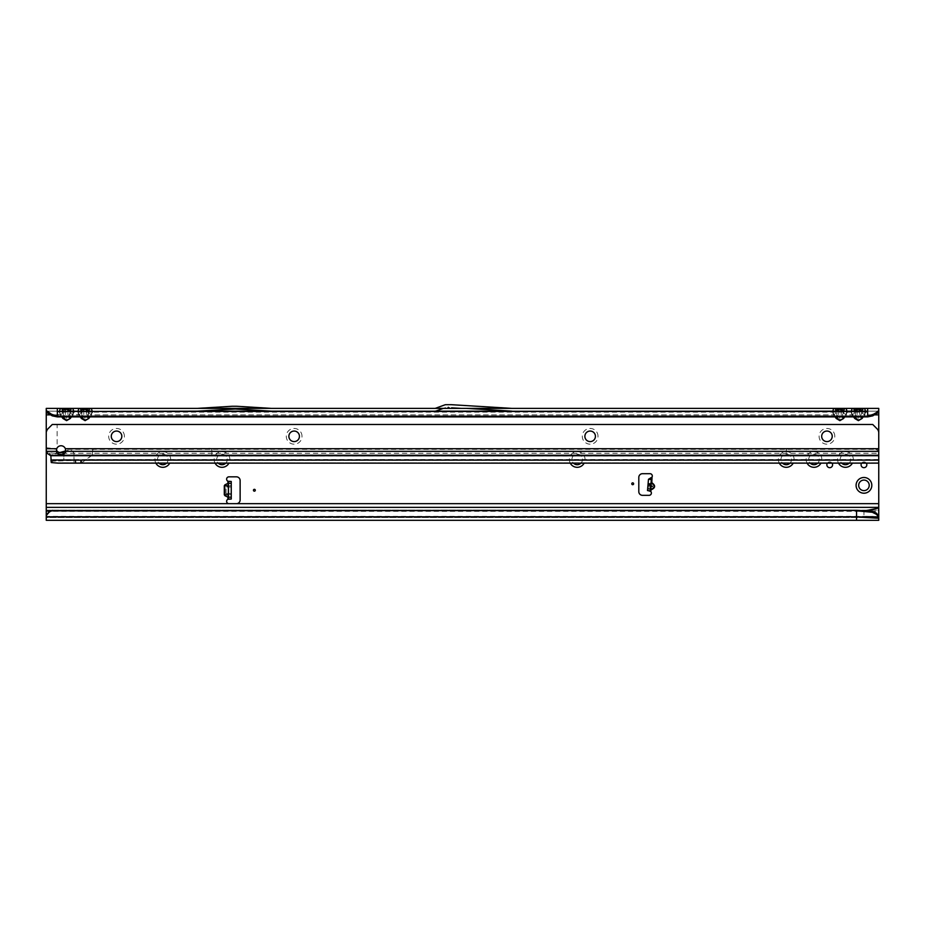 <?xml version="1.0" encoding="UTF-8"?>
<svg xmlns="http://www.w3.org/2000/svg" width="925" height="925" viewBox="0 0 925 925"><rect width="100%" height="100%" fill="white"/><g stroke="black" fill="none" stroke-linecap="round" stroke-linejoin="round"><path stroke-width="0.69" stroke-dasharray="4.62 3.47" d="M650.368 490.817L651.258 479.52M652.738 486.735L652.796 486.03L651.281 485.556L652.021 477.127A2.312 2.312 0 0 0 649.997 473.692L642.505 473.692A3.7 3.7 0 0 0 638.805 477.392L638.805 491.637A3.7 3.7 0 0 0 642.505 495.337L649.072 495.337A2.312 2.312 0 0 0 650.761 491.453L651.165 486.943L652.738 486.735L647.87 486.319L647.986 485.047L651.281 485.556M89.309 416.897L91.332 414.863L88.765 418.493L85.1 420.644L85.1 418.285L86.407 416.828L88.765 418.493M90.939 414.585L91.864 412.365L90.939 411.44M91.332 411.163L92.257 412.249L91.332 414.863L833.668 414.863C832.465 412.631 832.465 411.394 833.668 411.163M83.793 410.053L83.793 416.828L85.1 418.285M70.809 416.897L72.832 414.863L70.265 418.493L66.6 420.644L66.6 418.285L67.907 416.828L70.265 418.493M72.439 414.585L73.364 412.365L72.439 411.44M72.832 411.163L73.757 412.249L72.832 414.863L78.868 414.863C77.665 412.631 77.665 411.394 78.868 411.163M65.293 410.053L65.293 416.828L66.6 418.285M844.109 416.897L846.132 414.863L843.565 418.493L839.9 420.644L839.9 418.285L841.207 416.828L843.565 418.493M845.739 414.585L846.664 412.365L845.762 411.405M846.132 411.163L847.057 412.249L846.132 414.863L852.168 414.863C850.965 412.631 850.965 411.394 852.168 411.163M838.593 410.053L838.593 416.828L839.9 418.285M862.609 416.897L864.632 414.863L862.065 418.493L858.4 420.644L858.4 418.285L859.707 416.828L862.065 418.493M864.239 414.585L865.164 412.365L864.262 411.405M864.632 411.163L865.557 412.249L864.632 414.863L878.75 414.863L878.75 510.137L878.75 507.363L878.75 510.137L46.25 510.137L46.25 507.363L46.25 510.137L878.75 510.137L878.75 511.155M857.093 410.053L857.093 416.828L858.4 418.285M447.7 407.462L449.55 407.462L447.7 407.462L448.625 406.538L449.55 407.462M155.863 463.147A7.862 7.862 0 0 1 162.8 451.585A7.862 7.862 0 0 1 169.738 463.147M166.558 463.147A5.272 5.272 0 0 0 162.8 454.175A5.272 5.272 0 0 0 157.528 459.447A5.272 5.272 0 0 0 162.8 464.72A5.272 5.272 0 0 0 168.073 459.447A5.272 5.272 0 0 0 162.8 454.175A5.272 5.272 0 0 0 159.042 463.147M215.062 463.147A7.862 7.862 0 0 1 222 451.585A7.862 7.862 0 0 1 228.938 463.147M225.758 463.147A5.272 5.272 0 0 0 222 454.175A5.272 5.272 0 0 0 216.727 459.447A5.272 5.272 0 0 0 222 464.72A5.272 5.272 0 0 0 227.273 459.447A5.272 5.272 0 0 0 222 454.175A5.272 5.272 0 0 0 218.242 463.147M570.262 463.147A7.862 7.862 0 0 1 577.2 451.585A7.862 7.862 0 0 1 584.137 463.147M580.958 463.147A5.272 5.272 0 0 0 577.2 454.175A5.272 5.272 0 0 0 571.928 459.447A5.272 5.272 0 0 0 577.2 464.72A5.272 5.272 0 0 0 582.472 459.447A5.272 5.272 0 0 0 577.2 454.175A5.272 5.272 0 0 0 573.442 463.147M779.312 463.147A7.862 7.862 0 0 1 786.25 451.585A7.862 7.862 0 0 1 793.188 463.147M790.008 463.147A5.272 5.272 0 0 0 786.25 454.175A5.272 5.272 0 0 0 780.978 459.447A5.272 5.272 0 0 0 786.25 464.72A5.272 5.272 0 0 0 791.522 459.447A5.272 5.272 0 0 0 786.25 454.175A5.272 5.272 0 0 0 782.492 463.147M807.062 463.147A7.862 7.862 0 0 1 814 451.585A7.862 7.862 0 0 1 820.938 463.147M817.758 463.147A5.272 5.272 0 0 0 814 454.175A5.272 5.272 0 0 0 808.728 459.447A5.272 5.272 0 0 0 814 464.72A5.272 5.272 0 0 0 819.272 459.447A5.272 5.272 0 0 0 814 454.175A5.272 5.272 0 0 0 810.242 463.147M838.513 463.147A7.862 7.862 0 0 1 845.45 451.585A7.862 7.862 0 0 1 852.388 463.147M849.208 463.147A5.272 5.272 0 0 0 845.45 454.175A5.272 5.272 0 0 0 840.178 459.447A5.272 5.272 0 0 0 845.45 464.72A5.272 5.272 0 0 0 850.722 459.447A5.272 5.272 0 0 0 845.45 454.175A5.272 5.272 0 0 0 841.692 463.147M832.061 463.147A2.868 2.868 0 0 0 827.389 463.147M832.593 464.812A2.868 2.868 0 0 0 829.725 461.945A2.868 2.868 0 0 0 826.857 464.812A2.868 2.868 0 0 0 829.725 467.68A2.868 2.868 0 0 0 832.593 464.812M866.286 463.147A2.868 2.868 0 0 0 861.614 463.147M866.817 464.812A2.868 2.868 0 0 0 863.95 461.945A2.868 2.868 0 0 0 861.082 464.812A2.868 2.868 0 0 0 863.95 467.68A2.868 2.868 0 0 0 866.817 464.812M869.222 485.347A5.272 5.272 0 0 0 863.95 480.075A5.272 5.272 0 0 0 858.678 485.347A5.272 5.272 0 0 0 863.95 490.62A5.272 5.272 0 0 0 869.222 485.347M878.75 503.663L236.43 503.663A3.7 3.7 0 0 0 240.13 499.962L240.13 480.538A3.7 3.7 0 0 0 236.43 476.837L228.938 476.837A2.312 2.312 0 0 0 227.92 481.231L227.92 486.122L226.035 487.012L226.035 493.488L231.25 494.852L231.25 499.038L228.244 499.038M227.92 494.378L227.92 499.269A2.312 2.312 0 0 0 228.938 503.663L46.25 503.663L46.25 408.387L57.35 408.387M231.25 499.038L228.475 499.038L228.475 481.462L231.25 481.462L231.25 494.852M227.92 486.122L231.25 485.648M648.113 490.62L647.5 490.562L647.87 486.319M651.165 486.943L647.824 486.874M647.986 485.047L648.483 479.277M95.275 448.59L209.975 448.347A1.85 1.838 180 0 1 211.825 450.186L211.825 450.429A1.85 1.838 180 0 0 209.975 448.59L95.275 448.59A2.775 2.763 0 0 0 92.5 451.354L92.5 454.083A1.85 1.838 180 0 1 91.714 455.586L81.169 463.147L878.75 463.147L878.75 432.808A5.55 5.55 0 0 0 877.12 428.888L872.726 424.483L57.142 424.483L57.142 447.908A4.625 4.625 0 0 1 65.363 448.706L878.75 448.706L878.75 451.319M56.575 450.209A4.625 3.272 180 0 1 56.425 449.388L56.425 449.353A4.625 3.272 180 0 0 56.425 449.388L56.76 448.671L46.25 447.769L46.262 451.319M466.524 408.387L511.976 408.387L451.597 404.699A3.7 3.7 0 0 0 451.377 404.688L446.012 404.688A3.7 3.7 0 0 0 444.752 404.907L435.351 408.33A0.925 0.925 0 0 1 435.028 408.387L466.524 408.387L443.306 408.387L436.299 410.943A3.7 3.7 0 0 1 435.028 411.163L511.895 411.163L451.4 407.462L460.477 408.017L443.306 408.387L445.85 407.462L444.324 408.017L466.524 408.387M867.65 416.897L867.65 411.163L878.75 411.163L867.65 411.163M867.65 412.122L57.35 412.122L57.35 411.163L46.25 411.163L57.35 411.163M57.35 412.122L57.35 416.897M197.395 411.163L271.395 411.163L197.395 411.163L232.175 409.035L271.395 411.163M197.302 408.387L271.488 408.387L236.812 406.272A3.7 3.7 0 0 0 236.592 406.26L232.198 406.26A3.7 3.7 0 0 0 231.978 406.272L197.302 408.387L271.488 408.387M435.028 408.387L511.976 408.387M867.65 408.387L878.75 408.387L878.75 412.261M80.302 416.897L78.868 414.863L81.227 413.197L83.793 416.828L81.435 418.493L78.868 414.863L78.001 411.163M67.907 410.053L67.907 416.828L71.398 410.978A3.33 2.359 0 0 1 73.757 410.284L72.832 414.863L79.261 414.585L80.891 416.897M86.407 410.053L86.407 416.828L89.898 410.978A3.33 2.359 0 0 1 92.257 410.284L91.332 414.863L833.668 414.863L832.801 411.163M46.25 411.163L46.25 408.387M46.25 414.863L60.368 414.863C59.165 412.631 59.165 411.394 60.368 411.163M61.802 416.897L60.368 414.863L62.727 413.197L65.293 416.828L62.935 418.493L60.368 414.863L59.501 411.163M841.207 410.053L841.207 416.828L844.698 410.978A3.33 2.359 0 0 1 847.057 410.284L846.132 414.863L852.168 414.863L851.301 411.163M859.707 410.053L859.707 416.828L863.198 410.978A3.33 2.359 0 0 1 865.557 410.284L864.632 414.863L875.223 414.863M878.75 410.492L878.75 414.863M46.25 507.363L878.75 507.363M878.75 516.358L878.75 511.317L46.25 511.317L46.25 503.663M46.25 516.948L46.25 511.074M50.1 511.074L865.245 510.773M878.75 516.347L878.75 515.711L878.75 516.89L856.55 516.462L856.55 517.538L46.25 517.538L46.25 520.312L46.25 516.601L878.75 516.601L878.75 520.312L878.75 516.948L863.95 517.306L878.75 517.538L856.55 517.538M878.75 516.578L863.95 516.254L863.95 511.074M856.55 510.322L856.55 516.462L46.25 516.462L46.25 517.538L46.25 516.358L873.454 516.358M863.95 517.538L46.25 517.538L46.25 520.312L878.75 520.312M235.32 409.035L233.47 409.035M853.602 416.897L852.168 414.863L854.527 413.197L857.093 416.828L854.735 418.493L852.561 414.585L854.191 416.897M862.273 413.197L864.632 414.863L863.198 416.897M855.613 411.405L855.128 416.897M852.538 411.405L852.561 411.44C851.358 411.637 851.358 412.689 852.561 414.585M855.116 411.405L852.561 411.44M835.102 416.897L833.668 414.863L836.027 413.197L838.593 416.828L836.235 418.493L834.061 414.585L835.691 416.897M843.773 413.197L846.132 414.863L844.698 416.897M837.113 411.405L836.628 416.897M834.038 411.405L834.061 411.44C832.858 411.637 832.858 412.689 834.061 414.585M836.616 411.405L834.061 411.44M70.473 413.197L72.832 414.863L71.398 416.897M60.761 411.44C59.558 411.637 59.558 412.689 60.761 414.585L62.391 416.897M49.777 414.863L60.761 414.585M88.973 413.197L91.332 414.863L89.898 416.897M79.261 411.44C78.058 411.637 78.058 412.689 79.261 414.585M647.5 490.562L650.263 490.805M231.25 487.012L226.035 487.012M231.25 493.488L226.035 493.488M65.525 450.209A4.625 3.272 180 0 0 65.675 449.388L65.675 449.388A4.625 3.272 180 0 0 65.675 449.353L65.363 448.706M124.412 436.322A7.862 7.862 0 0 0 116.55 428.46A7.862 7.862 0 0 0 108.688 436.322A7.862 7.862 0 0 0 116.55 444.185A7.862 7.862 0 0 0 124.412 436.322M111.277 436.322A5.272 5.272 0 0 1 116.55 431.05A5.272 5.272 0 0 1 121.823 436.322A5.272 5.272 0 0 1 116.55 441.595A5.272 5.272 0 0 1 111.277 436.322M302.012 436.322A7.862 7.862 0 0 0 294.15 428.46A7.862 7.862 0 0 0 286.287 436.322A7.862 7.862 0 0 0 294.15 444.185A7.862 7.862 0 0 0 302.012 436.322M288.877 436.322A5.272 5.272 0 0 1 294.15 431.05A5.272 5.272 0 0 1 299.422 436.322A5.272 5.272 0 0 1 294.15 441.595A5.272 5.272 0 0 1 288.877 436.322M598.013 436.322A7.862 7.862 0 0 0 590.15 428.46A7.862 7.862 0 0 0 582.288 436.322A7.862 7.862 0 0 0 590.15 444.185A7.862 7.862 0 0 0 598.013 436.322M584.877 436.322A5.272 5.272 0 0 1 590.15 431.05A5.272 5.272 0 0 1 595.423 436.322A5.272 5.272 0 0 1 590.15 441.595A5.272 5.272 0 0 1 584.877 436.322M834.812 436.322A7.862 7.862 0 0 0 826.95 428.46A7.862 7.862 0 0 0 819.087 436.322A7.862 7.862 0 0 0 826.95 444.185A7.862 7.862 0 0 0 834.812 436.322M821.678 436.322A5.272 5.272 0 0 1 826.95 431.05A5.272 5.272 0 0 1 832.222 436.322A5.272 5.272 0 0 1 826.95 441.595A5.272 5.272 0 0 1 821.678 436.322M878.75 455.713L878.75 460.373L63.825 460.373L63.825 455.227C63.744 454.464 60.553 453.805 54.251 453.262L49.268 452.822L47.88 451.839A5.55 3.92 0 0 1 46.262 449.353M50.875 456.187L49.268 452.822M54.251 453.262L878.75 453.262L878.75 449.353L65.675 449.353M49.881 455.216L49.881 453.516M50.332 455.377L50.332 454.267M50.875 461.702L50.875 460.569L51.904 461.205L51.904 462.627L51.268 462.569M50.875 460.095L51.985 461.205L75.237 460.373L74 460.072L74 454.337A4.163 4.151 0 0 0 69.837 450.186L68.693 450.186A1.85 1.838 0 0 0 68.219 450.255L64.97 451.123M50.875 460.569L51.904 462.627M63.825 452.001L63.825 460.373L51.904 461.205L52.355 462.662L51.361 462.569M51.985 462.627L52.355 461.17L52.355 462.662M53.673 462.778L878.75 462.778L53.673 462.778L81.169 463.147L81.169 460.373L878.75 460.373L878.75 463.147L878.75 459.528L85.713 459.528L75.237 460.373L75.237 463.147L74 461.933L74 460.072M50.875 461.413L50.875 460.419M74 454.58A4.163 4.151 0 0 0 69.837 450.429L68.693 450.429A1.85 1.838 0 0 0 68.219 450.498L52.251 454.753A1.85 1.838 0 0 0 50.875 456.534L50.875 459.609L74 459.771L74 454.337M59.778 452.533L52.251 454.591L50.875 456.372M50.875 456.534L50.875 455.863M74 461.933L74 459.771L50.875 459.771L63.825 459.609L878.75 460.095M46.25 447.769L46.25 432.808L47.88 428.888L52.274 424.483L57.142 424.483M56.76 448.671L57.142 447.908M211.825 450.429L211.825 455.042A0.925 0.925 0 0 0 212.75 455.956L785.325 455.956A0.925 0.925 0 0 0 786.25 455.042L786.25 450.429A1.85 1.838 180 0 1 788.1 448.59L873.2 448.59A5.55 5.527 180 0 1 878.75 454.117L878.75 463.147M81.62 463.124L81.62 460.361M878.75 454.117L878.75 459.771L85.713 459.771L91.714 455.343A1.85 1.838 180 0 0 92.5 453.84L92.5 454.083M92.5 451.354L92.5 453.84M95.275 448.347A2.775 2.763 0 0 0 92.5 451.111M211.825 450.186L211.825 454.799A0.925 0.925 0 0 0 212.75 455.713L785.325 455.713A0.925 0.925 0 0 0 786.25 454.799L786.25 450.186A1.85 1.838 180 0 1 788.1 448.347L873.2 448.59M878.75 453.874A5.55 5.527 0 0 0 873.2 448.347M88.372 411.44L88.372 416.897M89.898 410.978L88.973 410.053M69.872 411.44L69.872 416.897M71.398 410.978L70.473 410.053M845.739 411.44L843.172 411.44L843.172 416.897M844.698 410.978L843.773 410.053M864.239 411.44L861.672 411.44L861.672 416.897M863.198 410.978L862.273 410.053M66.6 420.644L62.935 418.493M85.1 420.644L81.435 418.493M839.9 420.644L836.235 418.493M858.4 420.644L854.735 418.493M854.527 410.053C853.324 410.249 853.324 411.301 854.527 413.197M836.027 410.053C834.824 410.249 834.824 411.301 836.027 413.197M62.727 410.053C61.524 410.249 61.524 411.301 62.727 413.197M63.328 411.44L63.328 416.897M81.227 410.053C80.024 410.249 80.024 411.301 81.227 413.197M81.828 411.44L81.828 416.897M647.939 485.602L652.796 486.03M878.75 455.227L63.825 455.227M46.25 448.44L56.46 449.307M47.88 453.805L47.88 451.839M75.85 463.147L75.85 460.373M80.556 463.147L80.556 460.373"/><path stroke-width="1.39" d="M650.98 482.63L651.801 482.711C655.732 485.452 655.524 487.822 651.177 489.834L651.107 489.29C655.004 487.591 655.178 485.579 651.639 483.232L650.98 482.642L650.356 489.764M650.263 490.805L647.5 490.562L648.483 479.277L652.021 477.127A2.312 2.312 0 0 0 649.997 473.692L642.505 473.692A3.7 3.7 0 0 0 638.805 477.392L638.805 491.637A3.7 3.7 0 0 0 642.505 495.337L649.072 495.337A2.312 2.312 0 0 0 650.761 491.453L651.258 479.52L652.021 477.127L651.801 482.711M81.828 416.897L81.435 418.493L80.302 416.897M80.891 416.897L85.1 420.251L88.765 418.493L85.1 420.644L81.435 418.493M78.22 411.405L88.372 411.44L72.832 411.163L73.757 412.249M57.35 416.897L867.65 416.897L867.65 416.181L57.35 416.181L51.499 414.25L52.286 415.868L57.35 416.897L57.35 408.387L70.265 408.387A3.33 2.717 -90 0 0 67.907 410.053L70.473 410.053A3.33 2.717 90 0 1 72.832 408.387L88.765 408.387A3.33 2.717 -90 0 0 86.407 410.053L88.973 410.053A3.33 2.717 90 0 1 91.332 408.387L92.199 411.163M86.407 410.053L85.1 409.359L81.227 410.053A3.33 2.717 -90 0 0 78.868 408.387L78.001 411.163M63.328 416.897L62.935 418.493L61.802 416.897M62.391 416.897L66.6 420.251L70.265 418.493L66.6 420.644L62.935 418.493M59.72 411.405L867.65 411.163L864.632 411.163L865.557 412.249M70.265 408.387L72.832 408.387L73.699 411.163M67.907 410.053L66.6 409.359L62.727 410.053A3.33 2.717 -90 0 0 60.368 408.387L59.501 411.163M836.628 416.897L836.235 418.493L835.102 416.897M835.691 416.897L839.9 420.251L843.565 418.493L839.9 420.644L836.235 418.493M843.172 411.44L836.628 411.44M88.765 408.387L843.565 408.387A3.33 2.717 -90 0 0 841.207 410.053L843.773 410.053A3.33 2.717 90 0 1 846.132 408.387L846.999 411.163M841.207 410.053L839.9 409.359L836.027 410.053A3.33 2.717 -90 0 0 833.668 408.387L832.801 411.163M855.128 416.897L854.735 418.493L853.602 416.897M854.191 416.897L858.4 420.251L862.065 418.493L858.4 420.644L854.735 418.493M861.672 411.44L855.128 411.44M843.565 408.387L862.065 408.387A3.33 2.717 -90 0 0 859.707 410.053L862.273 410.053A3.33 2.717 90 0 1 864.632 408.387L865.499 411.163M859.707 410.053L858.4 409.359L854.527 410.053A3.33 2.717 -90 0 0 852.168 408.387L851.301 411.163M234.117 408.387L233.47 409.035L235.32 409.035L197.395 411.163L271.395 411.163L235.32 409.035L234.673 408.387M856.087 485.347A7.862 7.862 0 0 1 863.95 477.485A7.862 7.862 0 0 1 871.812 485.347A7.862 7.862 0 0 1 863.95 493.21A7.862 7.862 0 0 1 856.087 485.347M869.222 485.347A5.272 5.272 0 0 0 863.95 480.075A5.272 5.272 0 0 0 858.678 485.347A5.272 5.272 0 0 0 863.95 490.62A5.272 5.272 0 0 0 869.222 485.347M827.389 463.147A2.868 2.868 0 0 0 829.725 467.68A2.868 2.868 0 0 0 832.061 463.147M861.614 463.147A2.868 2.868 0 0 0 863.95 467.68A2.868 2.868 0 0 0 866.286 463.147M255.3 490.25A0.925 0.925 0 0 0 254.375 489.325A0.925 0.925 0 0 0 253.45 490.25A0.925 0.925 0 0 0 254.375 491.175A0.925 0.925 0 0 0 255.3 490.25M633.625 483.775A0.925 0.925 0 0 0 632.7 482.85A0.925 0.925 0 0 0 631.775 483.775A0.925 0.925 0 0 0 632.7 484.7A0.925 0.925 0 0 0 633.625 483.775M226.625 479.15A2.312 2.312 0 0 0 227.92 481.231L231.25 481.462L231.25 499.038L227.92 499.269A2.312 2.312 0 0 0 228.938 503.663L236.43 503.663A3.7 3.7 0 0 0 240.13 499.962L240.13 480.538A3.7 3.7 0 0 0 236.43 476.837L228.938 476.837A2.312 2.312 0 0 0 226.625 479.15M229.874 499.038L227.92 499.269L227.92 497.118L224.972 495.731L227.92 497.118L228.475 495.731M228.475 484.769L228.475 483.382L224.972 484.769L227.92 483.382L227.92 481.231L228.475 481.462L228.475 499.038M651.177 489.834L650.356 489.822L651.107 489.29L650.761 491.453L648.113 490.62L650.368 490.817M878.75 507.363L878.75 463.147L57.905 463.147L51.268 462.569L50.875 456.187A1.85 1.827 180 0 0 50.806 455.713L47.88 453.805A5.55 3.92 180 0 1 46.262 451.319L46.25 507.363L878.75 507.363L878.75 520.312L46.25 520.312L46.25 507.363M65.363 448.706A4.625 4.625 0 0 0 56.737 448.706L56.425 451.319A4.625 3.272 180 0 0 61.05 454.614A4.625 3.272 180 0 0 65.675 451.342A4.625 3.272 180 0 0 65.675 451.319L65.363 448.706L878.75 448.706L878.75 411.463M52.286 415.868L46.25 412.249L46.25 448.706L56.737 448.706M820.938 463.147A7.862 7.862 0 0 1 807.062 463.147M852.388 463.147A7.862 7.862 0 0 1 838.513 463.147M793.188 463.147A7.862 7.862 0 0 1 779.312 463.147M584.137 463.147A7.862 7.862 0 0 1 570.262 463.147M228.938 463.147A7.862 7.862 0 0 1 215.062 463.147M169.738 463.147A7.862 7.862 0 0 1 155.863 463.147M46.25 412.249L46.25 408.387L878.75 408.387L878.75 412.261L872.714 415.868L867.65 416.897M872.714 415.868L873.501 414.25L867.65 416.181L867.65 408.387L862.065 408.387M867.65 412.122L867.65 411.163M88.765 411.163L91.332 411.163L92.257 412.249M833.02 411.405L271.395 411.163M197.395 411.163L88.372 411.44M834.038 411.405L846.132 411.163L847.057 412.249M851.52 411.405L845.762 411.405M852.538 411.405L864.262 411.405M443.306 408.387L436.299 410.943A3.7 3.7 0 0 1 435.028 411.163L511.895 411.163L466.524 408.387M70.265 411.163L72.832 411.163L69.872 411.44M878.75 408.387L878.75 410.492L876.391 412.538L876.102 414.238M46.25 503.663L878.75 503.663M865.245 510.773L878.75 508.056M878.75 516.948L876.322 514.254L872.31 512.277L872.044 511.132L876.195 513.028L878.75 515.711L878.75 516.89M856.55 520.312L856.55 516.948L46.25 516.948M872.044 511.132L856.55 510.322L51.476 510.507A5.55 5.469 180 0 0 48.655 512.277L46.25 515.098M52.182 510.322L51.476 510.993A5.55 5.469 180 0 0 48.655 512.762L46.25 515.583M856.55 510.322L52.182 510.808M872.31 512.277L856.55 510.808L856.55 516.948L878.75 518.278M810.242 463.147A5.272 5.272 0 0 0 817.758 463.147M841.692 463.147A5.272 5.272 0 0 0 849.208 463.147M782.492 463.147A5.272 5.272 0 0 0 790.008 463.147M573.442 463.147A5.272 5.272 0 0 0 580.958 463.147M218.242 463.147A5.272 5.272 0 0 0 225.758 463.147M159.042 463.147A5.272 5.272 0 0 0 166.558 463.147M511.976 408.387L451.597 404.699A3.7 3.7 0 0 0 451.377 404.688L446.012 404.688A3.7 3.7 0 0 0 444.752 404.907L435.351 408.33A0.925 0.925 0 0 1 435.028 408.387M271.488 408.387L236.812 406.272A3.7 3.7 0 0 0 236.592 406.26L232.198 406.26A3.7 3.7 0 0 0 231.978 406.272L197.302 408.387M854.735 408.387A3.33 2.717 -90 0 1 857.093 410.053M836.235 408.387A3.33 2.717 -90 0 1 838.593 410.053M62.935 408.387A3.33 2.717 -90 0 1 65.293 410.053M81.435 408.387A3.33 2.717 -90 0 1 83.793 410.053M876.195 513.028L876.322 514.254M873.501 414.25L876.391 412.538M46.25 410.503L51.499 414.25M48.898 414.238L48.609 412.538M228.244 481.462L229.874 481.462M231.25 481.462L228.475 481.462M651.258 479.52L648.483 479.277M651.743 477.936L650.703 477.843M224.972 495.731L224.301 494.771L228.371 494.771L228.371 485.729L224.752 485.729L224.752 494.771L228.475 494.771M228.475 485.729L224.301 485.729L224.301 494.771M56.575 450.209A4.625 3.272 180 0 0 61.05 452.649A4.625 3.272 180 0 0 65.525 450.209M121.823 436.322A5.272 5.272 0 0 0 116.55 431.05A5.272 5.272 0 0 0 111.277 436.322A5.272 5.272 0 0 0 116.55 441.595A5.272 5.272 0 0 0 121.823 436.322M299.422 436.322A5.272 5.272 0 0 0 294.15 431.05A5.272 5.272 0 0 0 288.877 436.322A5.272 5.272 0 0 0 294.15 441.595A5.272 5.272 0 0 0 299.422 436.322M595.423 436.322A5.272 5.272 0 0 0 590.15 431.05A5.272 5.272 0 0 0 584.877 436.322A5.272 5.272 0 0 0 590.15 441.595A5.272 5.272 0 0 0 595.423 436.322M832.222 436.322A5.272 5.272 0 0 0 826.95 431.05A5.272 5.272 0 0 0 821.678 436.322A5.272 5.272 0 0 0 826.95 441.595A5.272 5.272 0 0 0 832.222 436.322M46.25 450.752L46.25 432.808A5.55 5.55 0 0 1 47.88 428.888L52.274 424.483L872.726 424.483L877.12 428.888A5.55 5.55 0 0 1 878.75 432.808L878.75 463.147L57.905 463.147L878.75 463.147M64.97 451.123L59.778 452.533M63.825 451.423L63.825 452.001M56.425 451.319A4.625 3.272 180 0 0 56.425 451.342L46.262 451.319M53.673 462.778L52.355 462.662M647.662 488.724L650.425 488.967M88.372 416.897L88.372 418.216L89.309 416.897M69.872 416.897L69.872 418.216L70.809 416.897M843.172 416.897L843.172 418.216L844.109 416.897M861.672 416.897L861.672 418.216L862.609 416.897M224.972 484.769L224.301 485.729M875.223 414.863L878.75 414.863M863.198 416.897L862.065 418.493M844.698 416.897L843.565 418.493M89.898 416.897L88.765 418.493M71.398 416.897L70.265 418.493M46.25 414.863L49.777 414.863M57.35 411.405L867.65 411.405M46.25 511.074L50.1 511.074M231.25 497.188L228.475 497.188M231.25 483.312L228.475 483.312M648.101 483.671L650.865 483.914M647.986 485.082L650.749 485.324M50.875 460.095L878.75 460.095M50.806 455.713L878.75 455.713M65.675 451.319L878.75 451.319M878.75 455.216L49.881 455.216"/></g></svg>
